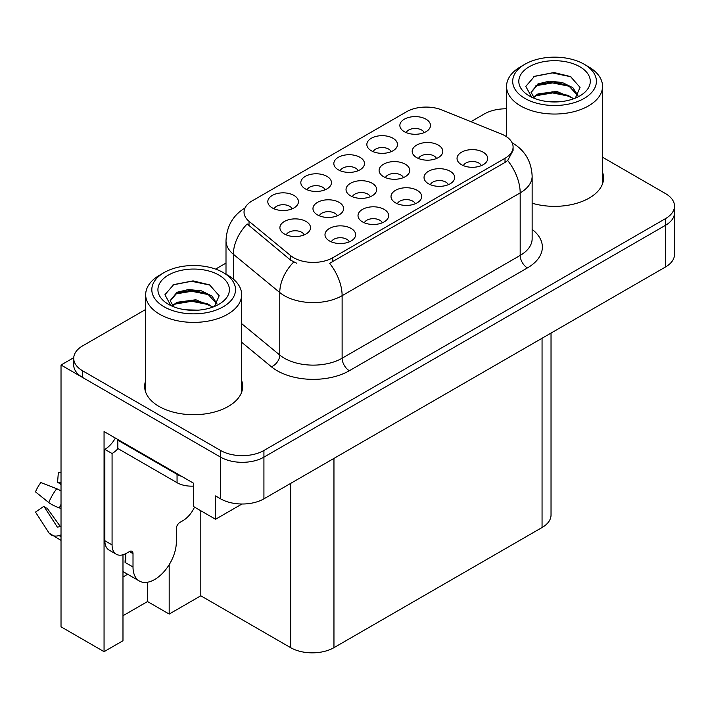 <?xml version="1.0" encoding="UTF-8"?>
<svg xmlns="http://www.w3.org/2000/svg" width="710" height="710" viewBox="0 0 710 710"><rect width="100%" height="100%" fill="white"/><g stroke="black" fill="none" stroke-linecap="round" stroke-linejoin="round"><path stroke-width="1.06" d="M337.25 215.796A9.194 5.307 0 0 0 334.783 213.213A9.194 5.307 0 0 0 325.73 211.873A9.194 5.307 0 0 0 319.322 215.796M339.114 202.377A15.318 8.84 0 0 0 319.491 201.391A15.318 8.84 0 0 0 314.415 212.379A15.318 8.84 0 0 0 317.459 214.881A15.318 8.84 0 0 0 342.158 212.379A15.318 8.84 0 0 0 339.114 202.377M424.145 132.619A9.194 5.307 0 0 0 421.678 130.028A9.194 5.307 0 0 0 412.625 128.688A9.194 5.307 0 0 0 406.209 132.619M426.009 119.191A15.318 8.84 0 0 0 406.377 118.206A15.318 8.84 0 0 0 401.31 129.193A15.318 8.84 0 0 0 404.345 131.696A15.318 8.84 0 0 0 429.044 129.193A15.318 8.84 0 0 0 426.009 119.191M304.182 234.895A9.194 5.307 0 0 0 301.714 232.303A9.194 5.307 0 0 0 292.662 230.963A9.194 5.307 0 0 0 286.254 234.895M306.045 221.467A15.318 8.84 0 0 0 286.423 220.482A15.318 8.84 0 0 0 281.346 231.469A15.318 8.84 0 0 0 284.382 233.972A15.318 8.84 0 0 0 309.09 231.469A15.318 8.84 0 0 0 306.045 221.467M481.327 165.634A9.194 5.307 0 0 0 478.859 163.052A9.194 5.307 0 0 0 469.807 161.702A9.194 5.307 0 0 0 463.399 165.634M483.191 152.206A15.318 8.84 0 0 0 463.568 151.221A15.318 8.84 0 0 0 458.491 162.217A15.318 8.84 0 0 0 461.535 164.711A15.318 8.84 0 0 0 486.235 162.217A15.318 8.84 0 0 0 483.191 152.206M292.094 208.855A9.194 5.307 0 0 0 289.627 206.273A9.194 5.307 0 0 0 280.574 204.924A9.194 5.307 0 0 0 274.166 208.855M293.958 195.427A15.318 8.84 0 0 0 274.335 194.442A15.318 8.84 0 0 0 269.259 205.438A15.318 8.84 0 0 0 272.294 207.932A15.318 8.84 0 0 0 297.002 205.438A15.318 8.84 0 0 0 293.958 195.427M403.386 177.615A9.194 5.307 0 0 0 400.928 175.024A9.194 5.307 0 0 0 391.867 173.684A9.194 5.307 0 0 0 385.459 177.615M405.259 164.188A15.318 8.84 0 0 0 385.628 163.202A15.318 8.84 0 0 0 380.551 174.198A15.318 8.84 0 0 0 383.595 176.692A15.318 8.84 0 0 0 408.294 174.198A15.318 8.84 0 0 0 405.259 164.188M415.306 203.752A9.194 5.307 0 0 0 412.838 201.17A9.194 5.307 0 0 0 403.786 199.821A9.194 5.307 0 0 0 397.378 203.752M417.169 190.324A15.318 8.84 0 0 0 397.547 189.339A15.318 8.84 0 0 0 392.47 200.335A15.318 8.84 0 0 0 395.505 202.829A15.318 8.84 0 0 0 420.214 200.335A15.318 8.84 0 0 0 417.169 190.324M436.464 158.516A9.194 5.307 0 0 0 433.996 155.934A9.194 5.307 0 0 0 424.944 154.594A9.194 5.307 0 0 0 418.527 158.516M438.327 145.097A15.318 8.84 0 0 0 418.696 144.112A15.318 8.84 0 0 0 413.628 155.099A15.318 8.84 0 0 0 416.663 157.602A15.318 8.84 0 0 0 441.363 155.099A15.318 8.84 0 0 0 438.327 145.097M325.109 189.792A9.194 5.307 0 0 0 322.642 187.209A9.194 5.307 0 0 0 313.589 185.86A9.194 5.307 0 0 0 307.173 189.792M326.973 176.373A15.318 8.84 0 0 0 307.341 175.388A15.318 8.84 0 0 0 302.274 186.375A15.318 8.84 0 0 0 305.309 188.878A15.318 8.84 0 0 0 330.008 186.375A15.318 8.84 0 0 0 326.973 176.373M382.291 222.807A9.194 5.307 0 0 0 379.823 220.224A9.194 5.307 0 0 0 370.771 218.884A9.194 5.307 0 0 0 364.363 222.807M384.154 209.388A15.318 8.84 0 0 0 364.532 208.403A15.318 8.84 0 0 0 359.455 219.39A15.318 8.84 0 0 0 362.499 221.893A15.318 8.84 0 0 0 387.198 219.39A15.318 8.84 0 0 0 384.154 209.388M448.321 184.689A9.194 5.307 0 0 0 445.853 182.106A9.194 5.307 0 0 0 436.792 180.766A9.194 5.307 0 0 0 430.384 184.689M450.184 171.27A15.318 8.84 0 0 0 430.553 170.285A15.318 8.84 0 0 0 425.485 181.272A15.318 8.84 0 0 0 428.52 183.775A15.318 8.84 0 0 0 453.22 181.272A15.318 8.84 0 0 0 450.184 171.27M349.276 241.87A9.194 5.307 0 0 0 346.817 239.288A9.194 5.307 0 0 0 337.756 237.939A9.194 5.307 0 0 0 331.348 241.87M351.148 228.442A15.318 8.84 0 0 0 331.517 227.457A15.318 8.84 0 0 0 326.44 238.453A15.318 8.84 0 0 0 329.484 240.956A15.318 8.84 0 0 0 354.183 238.453A15.318 8.84 0 0 0 351.148 228.442M370.318 196.705A9.194 5.307 0 0 0 367.851 194.123A9.194 5.307 0 0 0 358.798 192.774A9.194 5.307 0 0 0 352.391 196.705M372.182 183.286A15.318 8.84 0 0 0 352.559 182.292A15.318 8.84 0 0 0 347.483 193.289A15.318 8.84 0 0 0 350.527 195.791A15.318 8.84 0 0 0 375.226 193.289A15.318 8.84 0 0 0 372.182 183.286M391.13 151.674A9.194 5.307 0 0 0 388.663 149.091A9.194 5.307 0 0 0 379.61 147.742A9.194 5.307 0 0 0 373.203 151.674M392.994 138.255A15.318 8.84 0 0 0 373.371 137.27A15.318 8.84 0 0 0 368.295 148.257A15.318 8.84 0 0 0 371.33 150.76A15.318 8.84 0 0 0 396.038 148.257A15.318 8.84 0 0 0 392.994 138.255M358.115 170.737A9.194 5.307 0 0 0 355.648 168.146A9.194 5.307 0 0 0 346.595 166.806A9.194 5.307 0 0 0 340.188 170.737M359.988 157.309A15.318 8.84 0 0 0 340.356 156.324A15.318 8.84 0 0 0 335.28 167.311A15.318 8.84 0 0 0 338.324 169.814A15.318 8.84 0 0 0 363.023 167.311A15.318 8.84 0 0 0 359.988 157.309M505.014 135.779A27.575 15.922 0 0 0 501.331 133.995L441.877 109.952A27.575 15.922 0 0 0 406.573 111.736L252.112 200.912A27.575 15.922 0 0 0 244.036 212.175A27.575 15.922 0 0 0 249.024 221.298L290.656 255.627A27.575 15.922 0 0 0 332.733 257.757L505.014 158.286A27.575 15.922 0 0 0 513.09 147.032A27.575 15.922 0 0 0 505.014 135.779M73.733 357.68L61.025 365.02L220.597 457.142A30.637 17.688 0 0 0 263.925 457.142L665.527 225.283A30.637 17.688 0 0 0 674.5 212.769A30.637 17.688 0 0 1 665.527 225.283L263.925 457.142A30.637 17.688 0 0 1 220.597 457.142L82.688 377.525A30.637 17.688 0 0 1 73.716 365.02L73.716 358.346A30.637 17.688 0 0 0 82.688 370.851L220.597 450.477A30.637 17.688 0 0 0 263.925 450.477L665.527 218.609A30.637 17.688 0 0 0 674.5 206.104A30.637 17.688 0 0 0 665.527 193.599L602.541 157.23M506.558 108.488L505.955 108.142L504.792 108.807M122.981 554.776L122.981 640.74L104.059 651.665L104.059 431.547L193.448 483.155L193.448 506.505L215.547 519.259L215.547 495.917L220.597 498.828A30.637 17.688 0 0 0 263.925 498.828L665.527 266.969A30.637 17.688 0 0 0 674.5 254.464L674.5 206.104M241.95 504.011L215.547 519.259M104.059 651.665L61.025 626.815L61.025 365.02M551.031 333.07L551.031 515.007A30.637 17.688 180 0 1 542.058 527.512L333.957 647.662A30.637 17.688 180 0 1 290.639 647.662L200.815 595.797L200.815 510.756M200.815 595.797L169.184 614.061L169.184 564.681M122.981 615.73L147.529 601.556L169.184 614.061M122.981 576.99A32.678 18.868 120 0 0 127.516 574.177M147.529 601.556L147.529 582.227M145.674 380.658A49.017 28.302 0 0 0 144.654 386.4A49.017 28.302 0 0 0 159.004 406.413A49.017 28.302 0 0 0 212.423 412.545A49.017 28.302 0 0 0 242.678 386.4A49.017 28.302 0 0 0 241.657 380.658M145.674 387.323A49.017 28.302 0 0 0 144.991 389.737M513.09 147.032L513.09 150.405L507.685 160.504L505.014 162.439L329.626 263.303A35.74 20.634 60 0 1 342.122 295.688A40.843 23.581 180 0 1 284.355 295.688A40.843 23.581 180 0 1 279.776 292.538L233.386 254.286A40.843 23.581 180 0 1 226.002 240.761L226.002 274.175M296.842 263.303L290.656 260.171L247.169 223.961A35.74 23.9 129.5 0 0 233.386 254.286L233.386 279.136M532.145 203.22A49.017 28.302 0 0 0 603.562 178.05A49.017 28.302 0 0 0 602.541 172.299M506.558 108.799A30.637 17.688 0 0 0 484.291 113.973L470.916 121.694M226.002 263.099L215.609 269.099M145.674 309.471L82.688 345.841A30.637 17.688 0 0 0 73.716 358.346M242.341 389.737A49.017 28.302 0 0 0 241.657 387.323M603.225 181.378A49.017 28.302 0 0 0 602.541 178.973M559.187 101.787L546.629 101.45M550.188 101.814L555.593 101.956M573.946 98.663L556.738 91.412L537.94 93.924L533.237 97.252M573.423 98.85L568.319 95.451L552.691 91.794L537.337 94.891M577.869 95.477L572.846 87.676L562.24 82.475L549.291 81.18L537.94 83.913L531.062 92.256L534.461 98.397M531.071 92.557L537.532 84.783L552.779 81.783L568.47 85.511L577.762 95.619M533.565 97.589L537.577 94.767M588.484 66.74L584.153 64.237A41.863 24.175 180 0 1 584.153 98.424A41.863 24.175 180 0 1 524.947 98.424A41.863 24.175 180 0 1 524.947 64.237A41.863 24.175 180 0 1 584.153 64.237L588.484 66.74A47.996 27.708 180 0 1 602.541 86.336A47.996 27.708 180 0 1 588.484 105.923A47.996 27.708 180 0 1 520.607 105.923A47.996 27.708 180 0 1 506.558 86.336A47.996 27.708 180 0 1 520.607 66.74L524.947 64.237M529.278 66.74A35.74 20.634 180 0 1 579.822 66.74A35.74 20.634 180 0 1 579.822 95.921A35.74 20.634 180 0 1 529.278 95.921A35.74 20.634 180 0 1 529.278 66.74M575.313 98.131L580.061 87.392L570.485 76.547L553.96 72.526L534.577 76.263L525.799 86.389L531.719 97.208M570.13 86.434L552.575 82.928L535.89 85.724M570.929 76.778L552.38 72.908L534.142 76.485M570.095 96.418L552.628 92.93L535.881 95.743M198.312 310.146L185.745 309.808M189.313 310.163L194.709 310.314M213.062 307.013L195.853 299.762L177.056 302.274L172.361 305.602M212.547 307.208L207.444 303.809L191.806 300.144L176.453 303.25M216.985 303.827L211.962 296.034L201.365 290.825L188.407 289.538L177.056 292.263L170.187 300.605L173.586 306.755M170.196 300.907L177.056 292.937L191.895 290.133L207.586 293.86L216.878 303.969M172.681 305.939L176.701 303.126M227.599 275.098L223.268 272.596A41.863 24.175 180 0 1 223.268 306.773A41.863 24.175 180 0 1 164.063 306.773A41.863 24.175 180 0 1 164.063 272.596A41.863 24.175 180 0 1 223.268 272.596L227.599 275.098A47.996 27.708 180 0 1 241.657 294.685A47.996 27.708 180 0 1 227.599 314.281A47.996 27.708 180 0 1 159.732 314.281A47.996 27.708 180 0 1 145.674 294.685A47.996 27.708 180 0 1 159.732 275.098L164.063 272.596M168.394 275.098A35.74 20.634 180 0 1 218.937 275.098A35.74 20.634 180 0 1 218.937 304.279A35.74 20.634 180 0 1 168.394 304.279A35.74 20.634 180 0 1 168.394 275.098M214.429 306.48L219.177 295.742L209.601 284.896L193.076 280.876L173.693 284.612L164.924 294.739L170.835 305.557M209.246 294.783L191.691 291.277L175.015 294.082M210.053 285.127L191.496 281.267L173.258 284.834M209.21 304.776L191.744 301.288L174.997 304.093M133.01 553.658L129.406 551.572A5.103 2.946 -60 0 1 131.953 551.315A5.103 2.946 -60 0 1 133.01 553.658L133.01 566.997A30.637 17.688 120 0 0 139.355 581.02A30.637 17.688 120 0 0 154.673 579.502A30.637 17.688 120 0 0 176.337 541.978L176.337 528.639A5.103 2.946 -60 0 1 179.949 522.391L182.834 520.723A20.421 11.795 -60 0 0 194.513 507.117M125.794 561.992L125.066 562.409L125.794 562.826L125.794 553.631M125.066 562.409A30.637 17.688 -60 0 1 125.794 555.584M61.025 526.208A11.236 8.928 -37.9 0 0 59.392 526.634L58.122 527.06A1.021 0.808 142.1 0 1 57.155 526.802L43.887 506.274A14.014 8.085 120 0 0 47.091 508.12L60.252 526.385M61.025 484.531L60.732 484.495A14.014 8.085 120 0 0 57.528 482.649L61.025 482.827M43.887 506.274L35.5 512.087L48.768 532.606A11.236 8.928 -37.9 0 0 49.123 533.112A11.236 8.928 -37.9 0 0 59.4 535.455L60.669 535.038A1.021 0.808 142.1 0 1 61.025 534.976M61.025 491.045A11.236 2.094 37.7 0 0 56.747 488.728L40.869 482.578A23.483 13.561 120 0 0 35.5 491.879L48.768 502.565A11.236 2.094 -157.7 0 0 59.4 507.925L61.025 508.529M61.025 472.611L58.362 472.478L57.528 482.649M129.406 551.572L126.513 553.241A20.421 11.795 -60 0 1 116.307 554.253L109.083 550.081A20.421 11.795 -60 0 1 104.849 540.727L104.849 449.35A20.421 11.795 120 0 0 115.348 438.07M118.02 448.613A20.421 11.795 -60 0 1 112.073 453.521L104.849 449.35M116.307 554.253A20.421 11.795 -60 0 1 112.073 544.898L112.073 453.521M181.68 476.366A20.421 11.795 180 0 1 177.056 474.36L117.851 440.182A20.421 11.795 0 0 0 118.463 439.863M177.056 474.36L177.056 482.702A20.421 11.795 0 0 0 193.448 486.101M117.851 440.182L117.851 448.516L177.056 482.702M665.527 266.969L665.527 218.609M263.925 498.828L263.925 450.477M220.597 498.828L220.597 450.477M333.957 647.662L333.957 458.394M542.058 527.512L542.058 338.253M290.639 647.662L290.639 483.412M249.024 221.298L249.024 225.842M290.656 255.627L290.656 260.171M332.733 257.757L332.733 261.91M505.014 158.286L505.014 162.439M532.145 229.392A51.058 29.474 180 0 1 527.397 267.927L349.338 370.726A10.215 5.893 60 0 1 342.122 358.222L520.182 255.422A40.843 23.581 0 0 0 532.145 238.746L532.145 176.213A40.843 23.581 180 0 1 520.182 192.889A35.74 20.634 -120 0 0 507.685 160.504M349.338 370.726A51.058 29.474 180 0 1 277.14 370.726A51.058 29.474 180 0 1 271.415 366.795L241.657 342.255M293.7 262.061A35.74 23.9 129.5 0 0 279.776 292.538L279.776 355.071A40.843 23.581 0 0 0 284.355 358.222A40.843 23.581 0 0 0 342.122 358.222L342.122 295.688L520.182 192.889L520.182 255.422A10.215 5.893 60 0 0 527.397 267.927M82.688 370.851L82.688 377.525M241.657 323.645L279.776 355.071A10.215 6.834 -50.5 0 1 271.415 366.795M133.01 566.997L125.794 562.826M56.747 488.728A34.932 20.164 120 0 0 48.768 502.565M59.4 535.455A32.003 18.478 120 0 0 61.025 537.168M61.025 504.34A32.003 18.478 120 0 0 59.4 507.925M61.025 507.552A30.974 17.883 120 0 0 60.669 508.387M112.073 544.898L104.849 540.727M532.145 176.213C531.453 161.525 524.992 150.511 512.78 143.18L512.096 142.79M245.367 207.728C233.146 215.068 226.694 226.073 226.002 240.761M506.558 136.737L506.558 86.336M568.462 85.528L569.278 85.937M533.538 76.786L534.577 76.263M602.541 183.792L602.541 86.336M145.674 392.151L145.674 294.685M207.577 293.878L208.394 294.295M172.663 285.136L173.693 284.612M241.657 392.151L241.657 294.685M139.355 581.02L122.981 571.559M61.025 540.408L49.123 533.112"/></g></svg>
